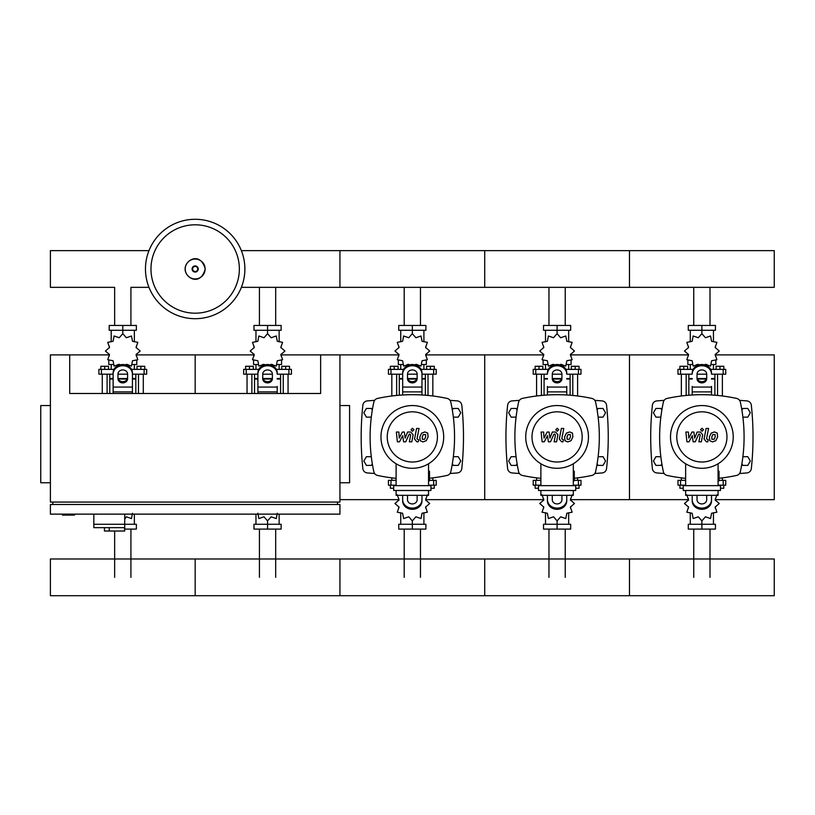 <?xml version="1.0" encoding="UTF-8"?>
<svg xmlns="http://www.w3.org/2000/svg" width="815" height="815" viewBox="0 0 815 815"><rect width="100%" height="100%" fill="white"/><g stroke="black" fill="none" stroke-linecap="round" stroke-linejoin="round"><path stroke-width="1.22" d="M62.47 514.133L62.47 515.1L74.532 515.1L74.532 514.133M50.398 405.554L40.75 405.554L40.75 482.765L50.398 482.765M339.937 405.554L349.594 405.554L349.594 482.765L339.937 482.765M52.812 504.485L52.812 502.071M337.532 504.485L337.532 502.071M281.063 354.892L320.641 354.892L320.641 393.492L69.703 393.492L69.703 354.892L50.398 354.892L50.398 502.071L339.937 502.071L339.937 354.892L398.81 354.892M320.641 354.892L339.937 354.892M339.937 504.485L50.398 504.485L50.398 514.133L339.937 514.133L339.937 504.485M93.837 514.133L93.837 524.269L136.37 524.269L136.37 529.098L124.715 529.098M124.715 514.133L124.715 531.023L124.44 527.651L93.837 527.651L93.837 524.269L124.715 524.269M109.271 527.651L109.271 531.023L124.44 531.023M93.837 527.651L104.452 527.651L104.452 531.023L109.271 531.023M709.997 287.349L709.997 325.45M693.738 287.349L693.738 325.45M565.223 287.349L565.223 325.45M548.964 287.349L548.964 325.45M420.459 287.349L420.459 325.45M404.199 287.349L404.199 325.45M275.684 287.349L275.684 325.45M259.425 287.349L259.425 325.45M148.982 287.349L130.92 287.349L130.92 325.45M148.982 250.633L50.398 250.633L50.398 287.349L114.65 287.349L114.65 325.45M693.738 577.346L693.738 529.098M709.997 577.346L709.997 529.098M548.964 577.346L548.964 529.098M565.223 577.346L565.223 529.098M404.199 577.346L404.199 529.098M420.459 577.346L420.459 529.098M259.425 577.346L259.425 529.098M275.684 577.346L275.684 529.098M114.65 577.346L114.65 531.023M130.92 577.346L130.92 529.098M742.893 417.137L747.803 417.137L750.309 412.798L747.803 408.458L742.791 408.458L741.874 410.037M598.129 417.137L603.039 417.137L605.545 412.798L603.039 408.458L598.016 408.458L597.1 410.037M453.354 417.137L458.264 417.137L460.77 412.798L458.264 408.458L453.252 408.458L452.335 410.037M661.861 410.037L660.945 408.458L655.922 408.458L653.416 412.798L655.922 417.137L660.833 417.137M517.087 410.037L516.17 408.458L511.158 408.458L508.652 412.798L511.158 417.137L516.068 417.137M372.312 410.037L371.406 408.458L366.383 408.458L363.877 412.798L366.383 417.137L371.294 417.137M741.874 463.806L742.791 465.396L747.803 465.396L750.309 461.056L747.803 456.706L742.893 456.706M597.1 463.806L598.016 465.396L603.039 465.396L605.545 461.056L603.039 456.706L598.129 456.706M452.335 463.806L453.252 465.396L458.264 465.396L460.77 461.056L458.264 456.706L453.354 456.706M660.833 456.706L655.922 456.706L653.416 461.056L655.922 465.396L660.945 465.396L661.861 463.806M516.068 456.706L511.158 456.706L508.652 461.056L511.158 465.396L516.17 465.396L517.087 463.806M371.294 456.706L366.383 456.706L363.877 461.056L366.383 465.396L371.406 465.396L372.312 463.806M244.877 268.991A49.705 49.705 0 0 1 195.172 318.696A49.705 49.705 0 0 1 145.467 268.991A49.705 49.705 0 0 1 195.172 219.286A49.705 49.705 0 0 1 244.877 268.991A49.705 49.705 0 0 0 195.172 219.286A49.705 49.705 0 0 0 145.467 268.991M195.172 224.808A44.183 44.183 0 0 1 239.355 268.991A44.183 44.183 0 0 1 195.172 313.184A44.183 44.183 0 0 1 150.979 268.991A44.183 44.183 0 0 1 195.172 224.808M241.362 287.349L774.25 287.349L774.25 250.633L629.475 250.633L629.475 287.349L629.475 250.633L484.711 250.633L484.711 287.349L484.711 250.633L339.937 250.633L339.937 287.349L339.937 250.633L241.362 250.633M717.546 395.448L717.546 374.187M722.375 395.988L722.375 374.187M716.1 369.368L716.1 366.281L719.961 366.281L719.961 369.368M719.961 366.281L723.822 366.281L723.822 369.368M681.36 395.988L681.36 374.187M686.179 395.448L686.179 374.187M679.904 369.368L679.904 366.281L683.765 366.281L683.765 369.368M683.765 366.281L687.626 366.281L687.626 369.368M704.588 364.876L705.423 364.315L710.548 366.078L711.587 360.75L716.915 359.71L715.152 354.586L719.238 351.031L715.152 347.465L716.915 342.341L711.587 341.302L710.548 335.984L705.423 337.746L701.868 333.651L698.302 337.746L693.178 335.984L692.139 341.302L686.821 342.341L688.583 347.465L684.488 351.031L688.583 354.586L686.821 359.71L692.139 360.75L693.178 366.078L698.302 364.315L699.138 364.876M715.855 360.464L715.855 364.539L711.424 364.539M706.839 364.539L705.006 364.539M701.868 333.651L701.868 330.279L688.288 330.279L688.288 325.45L715.448 325.45L715.448 330.279L701.868 330.279L701.868 325.45M690.285 364.539L690.285 369.368M713.451 364.539L713.451 369.368M713.451 341.801L713.451 330.279M690.285 341.801L690.285 330.279M688.42 346.202L688.349 347.893M698.73 364.539L696.896 364.539M692.312 364.539L687.87 364.539L687.87 360.464M706.371 379.016L697.365 379.016M692.21 379.016L688.838 379.016L688.838 395.214M706.544 378.537L697.182 378.537M692.21 378.537L688.838 378.537L689.317 379.016M711.515 374.187L725.747 374.187L725.747 369.368L710.609 369.368M697.039 374.187L706.687 374.187M693.117 369.368L677.978 369.368L677.978 374.187L692.21 374.187M714.898 374.187L714.898 378.537L711.515 378.537M714.898 395.214L714.898 379.016L711.515 379.016M572.782 395.448L572.782 374.187M577.601 395.988L577.601 374.187M571.335 369.368L571.335 366.281L575.196 366.281L575.196 369.368M575.196 366.281L579.047 366.281L579.047 369.368M536.586 395.988L536.586 374.187M541.415 395.448L541.415 374.187M535.139 369.368L535.139 366.281L539 366.281L539 369.368M539 366.281L542.861 366.281L542.861 369.368M559.823 364.876L560.659 364.315L565.783 366.078L566.822 360.75L572.14 359.71L570.378 354.586L574.463 351.031L570.378 347.465L572.14 342.341L566.822 341.302L565.783 335.984L560.659 337.746L557.093 333.651L553.538 337.746L548.414 335.984L547.374 341.302L542.046 342.341L543.809 347.465L539.724 351.031L543.809 354.586L542.046 359.71L547.374 360.75L548.414 366.078L553.538 364.315L554.373 364.876M571.091 360.464L571.091 364.539L566.649 364.539M562.065 364.539L560.231 364.539M557.093 333.651L557.093 330.279L543.513 330.279L543.513 325.45L570.673 325.45L570.673 330.279L557.093 330.279L557.093 325.45M545.51 364.539L545.51 369.368M568.676 364.539L568.676 369.368M568.676 341.801L568.676 330.279M545.51 341.801L545.51 330.279M543.646 346.202L543.585 347.893M553.956 364.539L552.122 364.539M547.537 364.539L543.106 364.539L543.106 360.464M561.596 379.016L552.59 379.016M547.446 379.016L544.063 379.016L544.063 395.214M561.769 378.537L552.417 378.537M547.446 378.537L544.063 378.537L544.552 379.016M566.751 374.187L580.983 374.187L580.983 369.368L565.844 369.368M552.275 374.187L561.922 374.187M548.352 369.368L533.204 369.368L533.204 374.187L547.446 374.187M570.123 374.187L570.123 378.537L566.751 378.537M570.123 395.214L570.123 379.016L566.751 379.016M428.007 395.448L428.007 374.187M432.836 395.988L432.836 374.187M426.561 369.368L426.561 366.281L430.422 366.281L430.422 369.368M430.422 366.281L434.283 366.281L434.283 369.368M391.821 395.988L391.821 374.187M396.64 395.448L396.64 374.187M390.365 369.368L390.365 366.281L394.226 366.281L394.226 369.368M394.226 366.281L398.087 366.281L398.087 369.368M415.049 364.876L415.884 364.315L421.009 366.078L422.048 360.75L427.366 359.71L425.613 354.586L429.699 351.031L425.613 347.465L427.366 342.341L422.048 341.302L421.009 335.984L415.884 337.746L412.329 333.651L408.763 337.746L403.639 335.984L402.6 341.302L397.282 342.341L399.044 347.465L394.949 351.031L399.044 354.586L397.282 359.71L402.6 360.75L403.639 366.078L408.763 364.315L409.599 364.876M426.316 360.464L426.316 364.539L421.885 364.539M417.3 364.539L415.467 364.539M412.329 333.651L412.329 330.279L398.739 330.279L398.739 325.45L425.909 325.45L425.909 330.279L412.329 330.279L412.329 325.45M400.746 364.539L400.746 369.368M423.912 364.539L423.912 369.368M423.912 341.801L423.912 330.279M400.746 341.801L400.746 330.279M398.881 346.202L398.81 347.893M409.191 364.539L407.357 364.539M402.773 364.539L398.331 364.539L398.331 360.464M416.832 379.016L407.826 379.016M402.671 379.016L399.299 379.016L399.299 395.214M417.005 378.537L407.643 378.537M402.671 378.537L399.299 378.537L399.778 379.016M421.976 374.187L436.208 374.187L436.208 369.368L421.07 369.368M407.5 374.187L417.148 374.187M403.578 369.368L388.439 369.368L388.439 374.187L402.671 374.187M425.359 374.187L425.359 378.537L421.976 378.537M425.359 395.214L425.359 379.016L421.976 379.016M283.243 393.492L283.243 374.187M288.062 393.492L288.062 374.187M281.796 369.368L281.796 366.281L285.647 366.281L285.647 369.368M285.647 366.281L289.508 366.281L289.508 369.368M247.047 393.492L247.047 374.187M251.876 393.492L251.876 374.187M245.6 369.368L245.6 366.281L249.461 366.281L249.461 369.368M249.461 366.281L253.322 366.281L253.322 369.368M270.285 364.876L271.12 364.315L276.244 366.078L277.283 360.75L282.601 359.71L280.839 354.586L284.924 351.031L280.839 347.465L282.601 342.341L277.283 341.302L276.244 335.984L271.12 337.746L267.554 333.651L263.999 337.746L258.875 335.984L257.835 341.302L252.507 342.341L254.27 347.465L250.185 351.031L254.27 354.586L252.507 359.71L257.835 360.75L258.875 366.078L263.999 364.315L264.824 364.876M281.552 360.464L281.552 364.539L277.11 364.539M272.526 364.539L270.692 364.539M267.554 333.651L267.554 330.279L253.974 330.279L253.974 325.45L281.134 325.45L281.134 330.279L267.554 330.279L267.554 325.45M255.971 364.539L255.971 369.368M279.137 364.539L279.137 369.368M279.137 341.801L279.137 330.279M255.971 341.801L255.971 330.279M254.107 346.202L254.046 347.893M264.417 364.539L262.583 364.539M257.998 364.539L253.557 364.539L253.557 360.464M272.057 379.016L263.051 379.016M257.907 379.016L254.525 379.016L254.525 393.492M272.23 378.537L262.878 378.537M257.907 378.537L254.525 378.537L255.013 379.016M277.212 374.187L291.444 374.187L291.444 369.368L276.305 369.368M262.725 374.187L272.383 374.187M258.813 369.368L243.665 369.368L243.665 374.187L257.907 374.187M280.584 374.187L280.584 378.537L277.212 378.537M280.584 393.492L280.584 379.016L277.212 379.016M138.469 393.492L138.469 374.187M143.297 393.492L143.297 374.187M137.022 369.368L137.022 366.281L140.883 366.281L140.883 369.368M140.883 366.281L144.744 366.281L144.744 369.368M102.272 393.492L102.272 374.187M107.101 393.492L107.101 374.187M100.826 369.368L100.826 366.281L104.687 366.281L104.687 369.368M104.687 366.281L108.548 366.281L108.548 369.368M125.51 364.876L126.345 364.315L131.47 366.078L132.509 360.75L137.827 359.71L136.074 354.586L140.16 351.031L136.074 347.465L137.827 342.341L132.509 341.302L131.47 335.984L126.345 337.746L122.79 333.651L119.224 337.746L114.1 335.984L113.061 341.302L107.743 342.341L109.505 347.465L105.41 351.031L109.505 354.586L107.743 359.71L113.061 360.75L114.1 366.078L119.224 364.315L120.06 364.876M136.777 360.464L136.777 364.539L132.346 364.539M127.761 364.539L125.928 364.539M122.79 333.651L122.79 330.279L109.2 330.279L109.2 325.45L136.37 325.45L136.37 330.279L122.79 330.279L122.79 325.45M111.207 364.539L111.207 369.368M134.363 364.539L134.363 369.368M134.363 341.801L134.363 330.279M111.207 341.801L111.207 330.279M109.342 346.202L109.271 347.893M119.652 364.539L117.818 364.539M113.224 364.539L108.792 364.539L108.792 360.464M127.283 379.016L118.287 379.016M113.132 379.016L109.76 379.016L109.76 393.492M127.466 378.537L118.104 378.537M113.132 378.537L109.76 378.537L110.239 379.016M132.438 374.187L146.669 374.187L146.669 369.368L131.531 369.368M117.961 374.187L127.609 374.187M114.039 369.368L98.9 369.368L98.9 374.187L113.132 374.187M135.82 374.187L135.82 378.537L132.438 378.537M135.82 393.492L135.82 379.016L132.438 379.016M685.649 485.18L677.978 485.18L677.978 480.351L685.649 480.351M719.044 480.351L725.747 480.351L725.747 485.18L718.076 485.18M681.36 477.865L681.36 480.351M683.235 488.267L679.904 488.267L679.904 485.18M722.375 477.865L722.375 480.351M723.822 485.18L723.822 488.267L720.491 488.267M686.821 494.827L688.583 499.962L684.488 503.517L688.583 507.083L686.821 512.207L692.139 513.246L693.178 518.564L698.302 516.802L701.868 520.887L705.423 516.802L710.548 518.564L711.587 513.246L716.915 512.207L715.152 507.083L719.238 503.517L715.152 499.962L716.915 494.837M701.868 520.887L701.868 524.269L715.448 524.269L715.448 529.098L688.288 529.098L688.288 524.269L701.868 524.269L701.868 529.098M690.285 512.747L690.285 524.269M713.451 512.747L713.451 524.269M715.315 508.346L715.376 506.655M540.885 485.18L533.204 485.18L533.204 480.351L540.885 480.351M574.28 480.351L580.983 480.351L580.983 485.18L573.312 485.18M536.586 477.865L536.586 480.351M538.471 488.267L535.139 488.267L535.139 485.18M577.601 477.865L577.601 480.351M579.047 485.18L579.047 488.267L575.726 488.267M542.046 494.827L543.809 499.962L539.724 503.517L543.809 507.083L542.046 512.207L547.374 513.246L548.414 518.564L553.538 516.802L557.093 520.887L560.659 516.802L565.783 518.564L566.822 513.246L572.14 512.207L570.378 507.083L574.463 503.517L570.378 499.962L572.14 494.837M557.093 520.887L557.093 524.269L570.673 524.269L570.673 529.098L543.513 529.098L543.513 524.269L557.093 524.269L557.093 529.098M545.51 512.747L545.51 524.269M568.676 512.747L568.676 524.269M570.541 508.346L570.612 506.655M396.11 485.18L388.439 485.18L388.439 480.351L396.11 480.351M429.505 480.351L436.208 480.351L436.208 485.18L428.537 485.18M391.821 477.865L391.821 480.351M393.696 488.267L390.365 488.267L390.365 485.18M432.836 477.865L432.836 480.351M434.283 485.18L434.283 488.267L430.952 488.267M397.282 494.827L399.044 499.962L394.949 503.517L399.044 507.083L397.282 512.207L402.6 513.246L403.639 518.564L408.763 516.802L412.329 520.887L415.884 516.802L421.009 518.564L422.048 513.246L427.366 512.207L425.613 507.083L429.699 503.517L425.613 499.962L427.366 494.837M412.329 520.887L412.329 524.269L425.909 524.269L425.909 529.098L398.739 529.098L398.739 524.269L412.329 524.269L412.329 529.098M400.746 512.747L400.746 524.269M423.912 512.747L423.912 524.269M425.776 508.346L425.838 506.655M257.835 513.246L258.875 518.564L263.999 516.802L267.554 520.887L271.12 516.802L276.244 518.564L277.283 513.246M267.554 520.887L267.554 524.269L281.134 524.269L281.134 529.098L253.974 529.098L253.974 524.269L267.554 524.269L267.554 529.098M255.971 514.133L255.971 524.269M279.137 514.133L279.137 524.269M124.715 519.216L126.345 516.802L131.47 518.564L132.509 513.246M134.363 514.133L134.363 524.269M774.25 577.346L774.25 595.714L629.475 595.714L629.475 558.988L629.475 595.714L484.711 595.714L484.711 558.988L484.711 595.714L339.937 595.714L339.937 558.988L339.937 595.714L195.172 595.714L195.172 558.988L195.172 595.714L50.398 595.714L50.398 558.988L774.25 558.988L774.25 577.346M715.091 434.548L712.819 434.548L711.801 436.911L711.903 439.295L714.164 439.295L715.193 436.911L715.091 434.548M711.21 433.122L709.366 436.911L709.733 440.721L712.514 441.924L715.784 440.721L717.628 436.911L717.261 433.122L714.46 431.93L711.21 433.122M706.126 428.456L704.068 439.02L706.381 441.812L707.766 441.812L708.164 439.743L706.534 438.867L708.561 428.456L706.126 428.456M702.031 431.206L703.508 429.729L702.031 428.252L700.554 429.729L702.031 431.206M689.042 441.812L692.271 435.679L693.127 441.812L695.256 441.812L698.771 434.1L699.525 434.1L700.217 434.976L698.903 441.822L701.348 441.822L702.683 434.813L700.37 432.031L697.141 432.042L694.696 438.083L693.86 432.042L691.955 432.042L688.797 438.083L688.4 432.042L685.884 432.042L686.913 441.812L689.042 441.812M570.317 434.548L568.055 434.548L567.026 436.911L567.128 439.295L569.4 439.295L570.418 436.911L570.317 434.548M566.435 433.122L564.591 436.911L564.958 440.721L567.739 441.924L571.02 440.721L572.864 436.911L572.487 433.122L569.685 431.93L566.435 433.122M561.352 428.456L559.304 439.02L561.606 441.812L562.992 441.812L563.399 439.743L561.769 438.867L563.786 428.456L561.352 428.456M557.256 431.206L558.744 429.729L557.256 428.252L555.779 429.729L557.256 431.206M544.267 441.812L547.507 435.679L548.363 441.812L550.492 441.812L553.996 434.1L554.76 434.1L555.453 434.976L554.139 441.822L556.574 441.822L557.918 434.813L555.596 432.031L552.366 432.042L549.931 438.083L549.096 432.042L547.191 432.042L544.023 438.083L543.625 432.042L541.109 432.042L542.138 441.812L544.267 441.812M425.552 434.548L423.28 434.548L422.262 436.911L422.364 439.295L424.625 439.295L425.654 436.911L425.552 434.548M421.661 433.122L419.827 436.911L420.194 440.721L422.975 441.924L426.245 440.721L428.089 436.911L427.722 433.122L424.921 431.93L421.661 433.122M416.587 428.456L414.529 439.02L416.842 441.812L418.227 441.812L418.625 439.743L416.995 438.867L419.022 428.456L416.587 428.456M412.492 431.206L413.969 429.729L412.492 428.252L411.015 429.729L412.492 431.206M399.503 441.812L402.732 435.679L403.588 441.812L405.717 441.812L409.232 434.1L409.986 434.1L410.679 434.976L409.364 441.822L411.809 441.822L413.144 434.813L410.831 432.031L407.602 432.042L405.157 438.083L404.322 432.042L402.416 432.042L399.258 438.083L398.861 432.042L396.345 432.042L397.374 441.812L399.503 441.812M733.235 436.922A31.367 31.367 0 0 1 701.868 468.289A31.367 31.367 0 0 1 670.5 436.922A31.367 31.367 0 0 1 701.868 405.554A31.367 31.367 0 0 1 733.235 436.922M726.96 436.922A25.092 25.092 0 0 1 701.868 462.013A25.092 25.092 0 0 1 676.776 436.922A25.092 25.092 0 0 1 701.868 411.83A25.092 25.092 0 0 1 726.96 436.922M718.076 471.182L719.044 471.182L719.044 480.84L718.076 480.84M683.235 485.659L683.235 490.487L720.491 490.487L720.491 485.659L683.235 485.659M685.649 490.487L685.649 495.316L718.076 495.316L718.076 490.487M718.076 485.659L718.076 463.776M685.649 463.776L685.649 485.659M588.461 436.922A31.367 31.367 0 0 1 557.093 468.289A31.367 31.367 0 0 1 525.726 436.922A31.367 31.367 0 0 1 557.093 405.554A31.367 31.367 0 0 1 588.461 436.922M582.185 436.922A25.092 25.092 0 0 1 557.093 462.013A25.092 25.092 0 0 1 532.001 436.922A25.092 25.092 0 0 1 557.093 411.83A25.092 25.092 0 0 1 582.185 436.922M573.312 471.182L574.28 471.182L574.28 480.84L573.312 480.84M538.471 485.659L538.471 490.487L575.726 490.487L575.726 485.659L538.471 485.659M540.885 490.487L540.885 495.316L573.312 495.316L573.312 490.487M573.312 485.659L573.312 463.776M540.885 463.776L540.885 485.659M443.696 436.922A31.367 31.367 0 0 1 412.329 468.289A31.367 31.367 0 0 1 380.962 436.922A31.367 31.367 0 0 1 412.329 405.554A31.367 31.367 0 0 1 443.696 436.922M437.421 436.922A25.092 25.092 0 0 1 412.329 462.013A25.092 25.092 0 0 1 387.237 436.922A25.092 25.092 0 0 1 412.329 411.83A25.092 25.092 0 0 1 437.421 436.922M428.537 471.182L429.505 471.182L429.505 480.84L428.537 480.84M393.696 485.659L393.696 490.487L430.952 490.487L430.952 485.659L393.696 485.659M396.11 490.487L396.11 495.316L428.537 495.316L428.537 490.487M428.537 485.659L428.537 463.776M396.11 463.776L396.11 485.659M685.649 478.344A164.222 164.222 0 0 1 667.067 475.42A4.829 4.829 0 0 1 663.369 471.722A164.222 164.222 0 0 1 663.369 402.121A4.829 4.829 0 0 1 667.067 398.433A164.222 164.222 0 0 1 736.668 398.433A4.829 4.829 0 0 1 740.356 402.121A164.222 164.222 0 0 1 740.356 471.722A4.829 4.829 0 0 1 736.668 475.42A164.222 164.222 0 0 1 719.044 478.252M711.515 386.432L711.515 394.98M692.21 394.98L692.21 386.432M697.039 374.105L697.039 378.72A4.829 4.177 180 0 0 701.868 382.897A4.829 4.177 180 0 0 706.687 378.72L706.687 374.105A4.829 4.177 180 0 0 701.868 369.929A4.829 4.177 180 0 0 697.039 374.105M706.687 377.508A4.829 4.177 0 0 1 701.868 381.685A4.829 4.177 0 0 1 697.039 377.508M711.515 374.105A9.648 8.354 180 0 0 701.868 365.741A9.648 8.354 180 0 0 692.21 374.105M692.21 372.893A9.648 8.354 -0 0 1 701.868 364.539A9.648 8.354 -0 0 1 711.515 372.893M692.21 499.748L692.21 500.95A9.648 8.354 0 0 0 701.868 509.314A9.648 8.354 0 0 0 711.515 500.95L711.515 499.748A9.648 8.354 180 0 1 701.868 508.102A9.648 8.354 180 0 1 692.21 499.748L692.21 495.316M706.687 495.316L706.687 499.748A4.829 4.177 180 0 1 701.868 503.925A4.829 4.177 180 0 1 697.039 499.748L697.039 495.316M706.687 496.335A4.829 4.177 0 0 0 706.544 495.316M697.182 495.316A4.829 4.177 0 0 0 697.039 496.335M711.515 499.748L711.515 495.316M540.885 478.344A164.222 164.222 0 0 1 522.293 475.42A4.829 4.829 0 0 1 518.605 471.722A164.222 164.222 0 0 1 518.605 402.121A4.829 4.829 0 0 1 522.293 398.433A164.222 164.222 0 0 1 591.894 398.433A4.829 4.829 0 0 1 595.592 402.121A164.222 164.222 0 0 1 595.592 471.722A4.829 4.829 0 0 1 591.894 475.42A164.222 164.222 0 0 1 574.28 478.252M566.751 386.432L566.751 394.98M547.446 394.98L547.446 386.432M552.275 374.105L552.275 378.72A4.829 4.177 180 0 0 557.093 382.897A4.829 4.177 180 0 0 561.922 378.72L561.922 374.105A4.829 4.177 180 0 0 557.093 369.929A4.829 4.177 180 0 0 552.275 374.105M561.922 377.508A4.829 4.177 0 0 1 557.093 381.685A4.829 4.177 0 0 1 552.275 377.508M566.751 374.105A9.648 8.354 180 0 0 557.093 365.741A9.648 8.354 180 0 0 547.446 374.105M547.446 372.893A9.648 8.354 -0 0 1 557.093 364.539A9.648 8.354 -0 0 1 566.751 372.893M547.446 499.748L547.446 500.95A9.648 8.354 0 0 0 557.093 509.314A9.648 8.354 0 0 0 566.751 500.95L566.751 499.748A9.648 8.354 180 0 1 557.093 508.102A9.648 8.354 180 0 1 547.446 499.748L547.446 495.316M561.922 495.316L561.922 499.748A4.829 4.177 180 0 1 557.093 503.925A4.829 4.177 180 0 1 552.275 499.748L552.275 495.316M561.922 496.335A4.829 4.177 0 0 0 561.769 495.316M552.417 495.316A4.829 4.177 0 0 0 552.275 496.335M566.751 499.748L566.751 495.316M396.11 478.344A164.222 164.222 0 0 1 377.528 475.42A4.829 4.829 0 0 1 373.83 471.722A164.222 164.222 0 0 1 373.83 402.121A4.829 4.829 0 0 1 377.528 398.433A164.222 164.222 0 0 1 447.129 398.433A4.829 4.829 0 0 1 450.817 402.121A164.222 164.222 0 0 1 450.817 471.722A4.829 4.829 0 0 1 447.129 475.42A164.222 164.222 0 0 1 429.505 478.252M450.817 471.722A4.829 4.829 0 0 1 447.129 475.42M402.671 394.98L402.671 372.893A9.648 8.354 -0 0 1 412.329 364.539A9.648 8.354 -0 0 1 421.976 372.893L421.976 394.98M407.5 374.105L407.5 378.72A4.829 4.177 180 0 0 412.329 382.897A4.829 4.177 180 0 0 417.148 378.72L417.148 374.105A4.829 4.177 180 0 0 412.329 369.929A4.829 4.177 180 0 0 407.5 374.105M417.148 377.508A4.829 4.177 0 0 1 412.329 381.685A4.829 4.177 0 0 1 407.5 377.508M402.671 372.893L402.671 386.432M421.976 374.105A9.648 8.354 180 0 0 412.329 365.741A9.648 8.354 180 0 0 402.671 374.105M402.671 499.748L402.671 500.95A9.648 8.354 0 0 0 412.329 509.314A9.648 8.354 0 0 0 421.976 500.95L421.976 499.748A9.648 8.354 180 0 1 412.329 508.102A9.648 8.354 180 0 1 402.671 499.748L402.671 495.316M417.148 495.316L417.148 499.748A4.829 4.177 180 0 1 412.329 503.925A4.829 4.177 180 0 1 407.5 499.748L407.5 495.316M417.148 496.335A4.829 4.177 0 0 0 417.005 495.316M407.643 495.316A4.829 4.177 0 0 0 407.5 496.335M421.976 499.748L421.976 495.316M277.212 386.432L277.212 393.492M257.907 393.492L257.907 372.893A9.648 8.354 -0 0 1 267.554 364.539A9.648 8.354 -0 0 1 277.212 372.893M262.725 374.105L262.725 378.72A4.829 4.177 180 0 0 267.554 382.897A4.829 4.177 180 0 0 272.383 378.72L272.383 374.105A4.829 4.177 180 0 0 267.554 369.929A4.829 4.177 180 0 0 262.725 374.105L262.725 377.508A4.829 4.177 0 0 0 267.554 381.685A4.829 4.177 0 0 0 272.383 377.508M277.212 374.105A9.648 8.354 180 0 0 267.554 365.741A9.648 8.354 180 0 0 257.907 374.105M113.132 393.492L113.132 372.893A9.648 8.354 -0 0 1 122.79 364.539A9.648 8.354 -0 0 1 132.438 372.893L132.438 393.492M117.961 374.105L117.961 378.72A4.829 4.177 180 0 0 122.79 382.897A4.829 4.177 180 0 0 127.609 378.72L127.609 374.105A4.829 4.177 180 0 0 122.79 369.929A4.829 4.177 180 0 0 117.961 374.105M127.609 377.508A4.829 4.177 0 0 1 122.79 381.685A4.829 4.177 0 0 1 117.961 377.508M113.132 372.893L113.132 386.432M132.438 374.105A9.648 8.354 180 0 0 122.79 365.741A9.648 8.354 180 0 0 113.132 374.105M664.154 400.348A543.422 543.422 0 0 0 656.798 400.919A4.829 4.829 0 0 0 652.397 405.208A298.575 298.575 0 0 0 652.397 468.635A4.829 4.829 0 0 0 656.798 472.934A543.422 543.422 0 0 0 664.154 473.495M739.582 473.495A543.422 543.422 0 0 0 746.927 472.934A4.829 4.829 0 0 0 751.328 468.635A298.575 298.575 0 0 0 751.328 405.208A4.829 4.829 0 0 0 746.927 400.919A543.422 543.422 0 0 0 739.582 400.348M519.379 400.348A543.422 543.422 0 0 0 512.034 400.919A4.829 4.829 0 0 0 507.633 405.208A298.575 298.575 0 0 0 507.633 468.635A4.829 4.829 0 0 0 512.034 472.934A543.422 543.422 0 0 0 519.379 473.495M594.807 473.495A543.422 543.422 0 0 0 602.163 472.934A4.829 4.829 0 0 0 606.554 468.635A298.575 298.575 0 0 0 606.554 405.208A4.829 4.829 0 0 0 602.163 400.919A543.422 543.422 0 0 0 594.807 400.348M374.615 400.348A543.422 543.422 0 0 0 367.259 400.919A4.829 4.829 0 0 0 362.858 405.208A298.575 298.575 0 0 0 362.858 468.635A4.829 4.829 0 0 0 367.259 472.934A543.422 543.422 0 0 0 374.615 473.495M450.043 473.495A543.422 543.422 0 0 0 457.388 472.934A4.829 4.829 0 0 0 461.789 468.635A298.575 298.575 0 0 0 461.789 405.208A4.829 4.829 0 0 0 457.388 400.919A543.422 543.422 0 0 0 450.043 400.348M715.376 499.656L774.25 499.656L774.25 354.892L715.376 354.892M570.612 354.892L629.475 354.892L629.475 499.656L629.475 354.892L688.349 354.892M570.612 499.656L688.349 499.656M425.838 354.892L484.711 354.892L484.711 499.656L484.711 354.892L543.585 354.892M425.838 499.656L543.585 499.656M339.937 499.656L398.81 499.656M136.299 354.892L195.172 354.892L195.172 393.492L195.172 354.892L254.046 354.892M69.703 354.892L109.271 354.892M205.115 268.991A9.943 9.943 0 0 1 195.172 278.944A9.943 9.943 0 0 1 185.219 268.991A9.943 9.943 0 0 1 195.172 259.048A9.943 9.943 0 0 1 205.115 268.991M198.239 268.991A3.066 3.066 0 0 1 195.172 272.067A3.066 3.066 0 0 1 192.096 268.991A3.066 3.066 0 0 1 195.172 265.924A3.066 3.066 0 0 1 198.239 268.991M197.729 268.991A2.557 2.557 0 0 1 195.172 271.548A2.557 2.557 0 0 1 192.615 268.991A2.557 2.557 0 0 1 195.172 266.434A2.557 2.557 0 0 1 197.729 268.991M723.2 374.187L723.2 369.368M680.525 374.187L680.525 369.368M578.436 374.187L578.436 369.368M535.761 374.187L535.761 369.368M433.662 374.187L433.662 369.368M390.986 374.187L390.986 369.368M288.897 374.187L288.897 369.368M246.222 374.187L246.222 369.368M144.123 374.187L144.123 369.368M101.447 374.187L101.447 369.368M723.2 480.351L723.2 485.18M680.525 480.351L680.525 485.18M578.436 480.351L578.436 485.18M535.761 480.351L535.761 485.18M433.662 480.351L433.662 485.18M390.986 480.351L390.986 485.18M711.515 391.903L692.21 391.903M711.515 387.074L692.21 387.074M566.751 391.903L547.446 391.903M566.751 387.074L547.446 387.074M421.976 391.903L402.671 391.903M421.976 387.074L402.671 387.074M277.212 391.903L257.907 391.903M277.212 387.074L257.907 387.074M132.438 391.903L113.132 391.903M132.438 387.074L113.132 387.074M185.137 268.991C184.669 277.569 200.256 287.145 205.207 268.991C200.256 250.837 184.669 260.413 185.137 268.991M715.376 346.202L715.376 347.893M715.376 354.168L715.376 356.002M688.349 354.168L688.349 356.002M688.838 374.187L688.838 378.537M570.612 346.202L570.612 347.893M570.612 354.168L570.612 356.002M543.585 354.168L543.585 356.002M544.063 374.187L544.063 378.537M425.838 346.202L425.838 347.893M425.838 354.168L425.838 356.002M398.81 354.168L398.81 356.002M399.299 374.187L399.299 378.537M281.063 346.202L281.063 347.893M281.063 354.168L281.063 356.002M254.046 354.168L254.046 356.002M254.525 374.187L254.525 378.537M136.299 346.202L136.299 347.893M136.299 354.168L136.299 356.002M109.271 354.168L109.271 356.002M109.76 374.187L109.76 378.537M688.349 508.346L688.349 506.655M688.349 500.379L688.349 498.546M715.376 500.379L715.376 498.546M543.585 508.346L543.585 506.655M543.585 500.379L543.585 498.546M570.612 500.379L570.612 498.546M398.81 508.346L398.81 506.655M398.81 500.379L398.81 498.546M425.838 500.379L425.838 498.546"/></g></svg>
